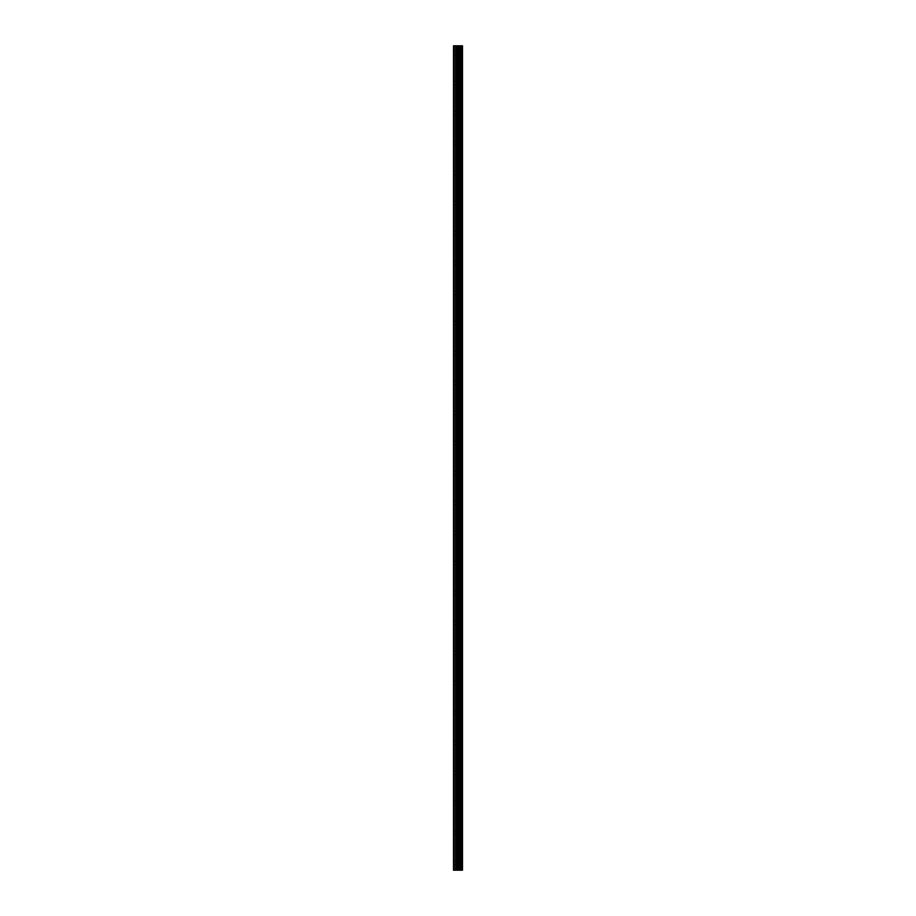 <?xml version="1.0" encoding="UTF-8"?>
<svg xmlns="http://www.w3.org/2000/svg" width="916" height="916" viewBox="0 0 916 916"><rect width="100%" height="100%" fill="white"/><g stroke="black" fill="none" stroke-linecap="round" stroke-linejoin="round"><path stroke-width="0.69" stroke-dasharray="4.58 3.44" d="M461.847 870.2L453.5 870.2L453.5 45.8L453.752 55.04L453.5 45.8L462.5 45.8L462.5 870.2L461.847 870.2L461.847 45.8M458 53.3L458 56.048L458 53.3M462.488 53.3L462.488 56.048L462.488 53.3M462.5 53.3L462.5 56.048L462.5 53.3M453.5 83.276L453.5 54.193L453.5 83.276M458 83.276L458 80.528L458 83.276M462.488 83.276L462.488 80.528L462.488 83.276M462.5 83.276L462.5 80.528L462.5 83.276M453.5 113.252L453.5 84.169L453.5 113.252M458 113.252L458 116L458 113.252M462.488 113.252L462.488 116L462.488 113.252M462.5 113.252L462.5 116L462.5 113.252M453.5 143.228L453.5 114.157L453.5 143.228M458 143.228L458 140.48L458 143.228M462.488 143.228L462.488 140.48L462.488 143.228M462.5 143.228L462.5 140.48L462.5 143.228M453.5 173.204L453.5 144.133L453.5 173.204M458 173.204L458 170.456L458 173.204M462.488 173.204L462.488 170.456L462.488 173.204M462.5 173.204L462.5 170.456L462.5 173.204M453.5 203.18L453.5 174.109L453.5 203.18M458 203.18L458 205.928L458 203.18M462.488 203.18L462.488 205.928L462.488 203.18M462.5 203.18L462.5 205.928L462.5 203.18M453.5 233.168L453.5 204.085L453.5 233.168M458 233.168L458 235.916L458 233.168M462.488 233.168L462.488 235.916L462.488 233.168M462.5 233.168L462.5 235.916L462.5 233.168M453.5 263.144L453.5 234.061L453.5 263.144M458 263.144L458 265.892L458 263.144M462.488 263.144L462.488 265.892L462.488 263.144M462.5 263.144L462.5 265.892L462.5 263.144M453.5 293.12L453.5 264.037L453.5 293.12M458 293.12L458 290.372L458 293.12M462.488 293.12L462.488 290.372L462.488 293.12M462.5 293.12L462.5 290.372L462.5 293.12M453.5 323.096L453.5 294.025L453.5 323.096M458 323.096L458 320.348L458 323.096M462.488 323.096L462.488 320.348L462.488 323.096M462.5 323.096L462.5 320.348L462.5 323.096M453.5 353.072L453.5 324.001L453.5 353.072M458 353.072L458 350.324L458 353.072M462.488 353.072L462.488 350.324L462.488 353.072M462.5 353.072L462.5 350.324L462.5 353.072M453.5 383.06L453.5 353.977L453.5 383.06M458 383.06L458 380.312L458 383.06M462.488 383.06L462.488 380.312L462.488 383.06M462.5 383.06L462.5 380.312L462.5 383.06M453.5 413.036L453.5 383.953L453.5 413.036M458 413.036L458 410.288L458 413.036M462.488 413.036L462.488 410.288L462.488 413.036M462.5 413.036L462.5 410.288L462.5 413.036M453.5 443.012L453.5 413.929L453.5 443.012M458 443.012L458 440.264L458 443.012M462.488 443.012L462.488 440.264L462.488 443.012M462.5 443.012L462.5 440.264L462.5 443.012M453.5 472.988L453.5 443.916L453.5 472.988M458 472.988L458 475.736L458 472.988M462.488 472.988L462.488 475.736L462.488 472.988M462.5 472.988L462.5 475.736L462.5 472.988M453.5 502.964L453.5 473.893L453.5 502.964M458 502.964L458 505.712L458 502.964M462.488 502.964L462.488 505.712L462.488 502.964M462.5 502.964L462.5 505.712L462.5 502.964M453.5 532.94L453.5 503.869L453.5 532.94M458 532.94L458 535.688L458 532.94M462.488 532.94L462.488 535.688L462.488 532.94M462.5 532.94L462.5 535.688L462.5 532.94M453.5 562.928L453.5 533.845L453.5 562.928M458 562.928L458 565.676L458 562.928M462.488 562.928L462.488 565.676L462.488 562.928M462.5 562.928L462.5 565.676L462.5 562.928M453.5 592.904L453.5 563.821L453.5 592.904M458 592.904L458 590.156L458 592.904M462.488 592.904L462.488 590.156L462.488 592.904M462.5 592.904L462.5 590.156L462.5 592.904M453.5 622.88L453.5 593.797L453.5 622.88M458 622.88L458 625.628L458 622.88M462.488 622.88L462.488 625.628L462.488 622.88M462.5 622.88L462.5 625.628L462.5 622.88M453.5 652.856L453.5 623.785L453.5 652.856M458 652.856L458 655.604L458 652.856M462.488 652.856L462.488 655.604L462.488 652.856M462.5 652.856L462.5 655.604L462.5 652.856M453.5 682.832L453.5 653.761L453.5 682.832M458 682.832L458 685.58L458 682.832M462.488 682.832L462.488 685.58L462.488 682.832M462.5 682.832L462.5 685.58L462.5 682.832M453.5 712.82L453.5 683.737L453.5 712.82M458 712.82L458 715.568L458 712.82M462.488 712.82L462.488 715.568L462.488 712.82M462.5 712.82L462.5 715.568L462.5 712.82M453.5 742.796L453.5 713.713L453.5 742.796M458 742.796L458 745.544L458 742.796M462.488 742.796L462.488 745.544L462.488 742.796M462.5 742.796L462.5 745.544L462.5 742.796M453.5 772.772L453.5 743.689L453.5 772.772M458 772.772L458 775.52L458 772.772M462.488 772.772L462.488 775.52L462.488 772.772M462.5 772.772L462.5 775.52L462.5 772.772M453.5 802.748L453.5 773.677L453.5 802.748M458 802.748L458 805.496L458 802.748M462.488 802.748L462.488 805.496L462.488 802.748M462.5 802.748L462.5 805.496L462.5 802.748M453.5 832.724L453.5 803.653L453.5 832.724M458 832.724L458 835.472L458 832.724M462.488 832.724L462.488 835.472L462.488 832.724M462.5 832.724L462.5 835.472L462.5 832.724M453.5 862.7L453.752 864.452L453.5 862.7M458 862.7L458 859.952L458 862.7M462.488 862.7L462.488 859.952L462.488 862.7M462.5 862.7L462.5 859.952L462.5 862.7M462.042 862.7L462.042 859.952L462.042 862.7M462.042 832.724L462.042 835.472L462.042 832.724M462.042 802.748L462.042 805.496L462.042 802.748M462.042 772.772L462.042 775.52L462.042 772.772M462.042 742.796L462.042 745.544L462.042 742.796M462.042 712.82L462.042 715.568L462.042 712.82M462.042 682.832L462.042 685.58L462.042 682.832M462.042 652.856L462.042 655.604L462.042 652.856M462.042 622.88L462.042 625.628L462.042 622.88M462.042 592.904L462.042 590.156L462.042 592.904M462.042 562.928L462.042 565.676L462.042 562.928M462.042 532.94L462.042 535.688L462.042 532.94M462.042 502.964L462.042 505.712L462.042 502.964M462.042 472.988L462.042 475.736L462.042 472.988M462.042 443.012L462.042 440.264L462.042 443.012M462.042 413.036L462.042 410.288L462.042 413.036M462.042 383.06L462.042 380.312L462.042 383.06M462.042 353.072L462.042 350.324L462.042 353.072M462.042 323.096L462.042 320.348L462.042 323.096M462.042 293.12L462.042 290.372L462.042 293.12M462.042 263.144L462.042 265.892L462.042 263.144M462.042 233.168L462.042 235.916L462.042 233.168M462.042 203.18L462.042 205.928L462.042 203.18M462.042 173.204L462.042 170.456L462.042 173.204M462.042 143.228L462.042 140.48L462.042 143.228M462.042 113.252L462.042 116L462.042 113.252M462.042 83.276L462.042 80.528L462.042 83.276M462.042 53.3L462.042 56.048L462.042 53.3M458.756 45.8L458.057 45.8L458.756 45.8M457.943 45.8L457.233 45.8L457.943 45.8M457.118 45.8L458.882 45.8L457.118 45.8M453.5 861.807L453.5 833.629L453.5 861.807M453.5 870.2L453.5 863.605L453.5 870.2M453.752 861.487L453.752 833.949L453.752 861.487M453.752 831.499L453.752 803.973L453.752 831.499M453.752 801.523L453.752 773.997L453.752 801.523M453.752 771.547L453.752 744.021L453.752 771.547M453.752 741.571L453.752 714.033L453.752 741.571M453.752 711.595L453.752 684.057L453.752 711.595M453.752 681.607L453.752 654.081L453.752 681.607M453.752 651.631L453.752 624.105L453.752 651.631M453.752 621.655L453.752 594.129L453.752 621.655M453.752 591.679L453.752 564.153L453.752 591.679M453.752 561.703L453.752 534.165L453.752 561.703M453.752 531.727L453.752 504.189L453.752 531.727M453.752 501.739L453.752 474.213L453.752 501.739M453.752 471.763L453.752 444.237L453.752 471.763M453.752 441.787L453.752 414.261L453.752 441.787M453.752 411.811L453.752 384.273L453.752 411.811M453.752 381.835L453.752 354.297L453.752 381.835M453.752 351.847L453.752 324.321L453.752 351.847M453.752 321.871L453.752 294.345L453.752 321.871M453.752 291.895L453.752 264.369L453.752 291.895M453.752 261.919L453.752 234.393L453.752 261.919M453.752 231.943L453.752 204.405L453.752 231.943M453.752 201.967L453.752 174.429L453.752 201.967M453.752 171.979L453.752 144.453L453.752 171.979M453.752 142.003L453.752 114.477L453.752 142.003M453.752 112.027L453.752 84.501L453.752 112.027M453.752 82.051L453.752 54.513L453.752 82.051M453.752 52.075L453.752 45.8L453.752 52.075M453.752 870.2L453.752 863.925L453.752 870.2M454.107 870.2L454.107 45.8M458.916 870.2L458.916 45.8M459.065 870.2L459.065 45.8M455.584 870.2L455.584 45.8M456.294 870.2L456.294 45.8M457.45 870.2L457.45 45.8M457.805 870.2L457.805 45.8M458.344 870.2L458.344 45.8M458.698 870.2L458.698 45.8M459.924 870.2L459.924 45.8M460.175 870.2L460.175 45.8M460.737 870.2L460.737 45.8M460.988 870.2L460.988 45.8M461.996 870.2L461.996 45.8M462.42 870.2L462.42 45.8M453.752 55.04L458 55.04M453.752 85.016L458 85.016M453.752 115.004L458 115.004M453.752 144.98L458 144.98M453.752 174.956L458 174.956M453.752 204.932L458 204.932M453.752 234.908L458 234.908M453.752 264.896L458 264.896M453.752 294.872L458 294.872M453.752 324.848L458 324.848M453.752 354.824L458 354.824M453.752 384.8L458 384.8M453.752 414.776L458 414.776M453.752 444.764L458 444.764M453.752 474.74L458 474.74M453.752 504.716L458 504.716M453.752 534.692L458 534.692M453.752 564.668L458 564.668M453.752 594.656L458 594.656M453.752 624.632L458 624.632M453.752 654.608L458 654.608M453.752 684.584L458 684.584M453.752 714.56L458 714.56M453.752 744.536L458 744.536M453.752 774.524L458 774.524M453.752 804.5L458 804.5M453.752 834.476L458 834.476M453.752 864.452L458 864.452M458 865.448L462.042 865.448M458 835.472L462.042 835.472M458 805.496L462.042 805.496M458 775.52L462.042 775.52M458 745.544L462.042 745.544M458 715.568L462.042 715.568M458 685.58L462.042 685.58M458 655.604L462.042 655.604M458 625.628L462.042 625.628M458 595.652L462.042 595.652M458 565.676L462.042 565.676M458 535.688L462.042 535.688M458 505.712L462.042 505.712M458 475.736L462.042 475.736M458 445.76L462.042 445.76M458 415.784L462.042 415.784M458 385.808L462.042 385.808M458 355.82L462.042 355.82M458 325.844L462.042 325.844M458 295.868L462.042 295.868M458 265.892L462.042 265.892M458 235.916L462.042 235.916M458 205.928L462.042 205.928M458 175.952L462.042 175.952M458 145.976L462.042 145.976M458 116L462.042 116M458 86.024L462.042 86.024M458 56.048L462.042 56.048M458 50.552L462.042 50.552M458 80.528L462.042 80.528M458 110.504L462.042 110.504M458 140.48L462.042 140.48M458 170.456L462.042 170.456M458 200.432L462.042 200.432M458 230.42L462.042 230.42M458 260.396L462.042 260.396M458 290.372L462.042 290.372M458 320.348L462.042 320.348M458 350.324L462.042 350.324M458 380.312L462.042 380.312M458 410.288L462.042 410.288M458 440.264L462.042 440.264M458 470.24L462.042 470.24M458 500.216L462.042 500.216M458 530.192L462.042 530.192M458 560.18L462.042 560.18M458 590.156L462.042 590.156M458 620.132L462.042 620.132M458 650.108L462.042 650.108M458 680.084L462.042 680.084M458 710.072L462.042 710.072M458 740.048L462.042 740.048M458 770.024L462.042 770.024M458 800L462.042 800M458 829.976L462.042 829.976M458 859.952L462.042 859.952M453.752 860.96L458 860.96M453.752 830.984L458 830.984M453.752 800.996L458 800.996M453.752 771.02L458 771.02M453.752 741.044L458 741.044M453.752 711.068L458 711.068M453.752 681.092L458 681.092M453.752 651.104L458 651.104M453.752 621.128L458 621.128M453.752 591.152L458 591.152M453.752 561.176L458 561.176M453.752 531.2L458 531.2M453.752 501.224L458 501.224M453.752 471.236L458 471.236M453.752 441.26L458 441.26M453.752 411.284L458 411.284M453.752 381.308L458 381.308M453.752 351.332L458 351.332M453.752 321.344L458 321.344M453.752 291.368L458 291.368M453.752 261.392L458 261.392M453.752 231.416L458 231.416M453.752 201.44L458 201.44M453.752 171.464L458 171.464M453.752 141.476L458 141.476M453.752 111.5L458 111.5M453.752 81.524L458 81.524M453.752 51.548L458 51.548"/><path stroke-width="1.37" d="M457.45 870.2L462.5 870.2L462.5 45.8L453.5 45.8L453.5 870.2L457.45 870.2L457.45 45.8M459.065 870.2L459.065 45.8M458.916 870.2L458.916 45.8M454.107 870.2L454.107 45.8M462.42 870.2L462.42 45.8M461.996 870.2L461.996 45.8M461.847 870.2L461.847 45.8M460.988 870.2L460.988 45.8M460.737 870.2L460.737 45.8M460.175 870.2L460.175 45.8M459.924 870.2L459.924 45.8M458.698 870.2L458.698 45.8M458.344 870.2L458.344 45.8M457.805 870.2L457.805 45.8M456.294 870.2L456.294 45.8M455.584 870.2L455.584 45.8"/></g></svg>
